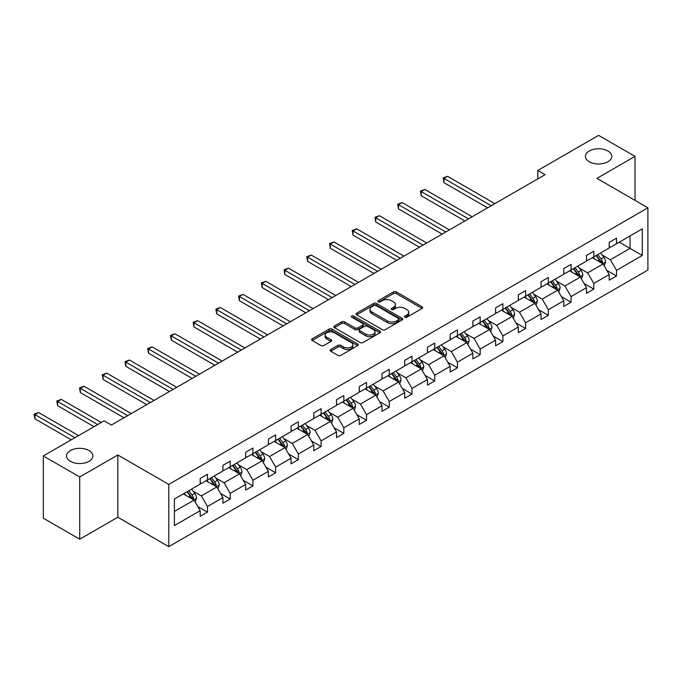 <?xml version="1.0" encoding="UTF-8"?>
<svg xmlns="http://www.w3.org/2000/svg" width="682" height="682" viewBox="0 0 682 682"><rect width="100%" height="100%" fill="white"/><g stroke="black" fill="none" stroke-linecap="round" stroke-linejoin="round"><path stroke-width="1.02" d="M89.044 450.563A13.188 7.613 0 0 0 74.679 448.909A13.188 7.613 0 0 0 66.538 455.943A13.188 7.613 0 0 0 70.399 461.33A13.188 7.613 0 0 0 84.773 462.976A13.188 7.613 0 0 0 92.905 455.943A13.188 7.613 0 0 0 89.044 450.563M607.918 150.995A13.188 7.613 0 0 0 593.545 149.349A13.188 7.613 0 0 0 585.403 156.374A13.188 7.613 0 0 0 589.265 161.762A13.188 7.613 0 0 0 603.638 163.407A13.188 7.613 0 0 0 611.78 156.374A13.188 7.613 0 0 0 607.918 150.995M404.895 317.207A1.415 0.818 0 0 0 406.898 317.207L422.09 308.435A2.02 1.168 0 0 0 422.678 307.608A2.02 1.168 0 0 0 422.09 306.781L396.353 291.922A2.02 1.168 0 0 0 393.488 291.922L378.297 300.694A1.415 0.818 0 0 0 377.888 301.274A1.415 0.818 0 0 0 378.297 301.845A1.415 0.818 0 0 0 380.3 301.845L382.27 300.711A6.47 3.734 0 0 1 391.417 300.711L393.565 301.956A6.47 3.734 0 0 1 395.458 304.59A6.47 3.734 0 0 1 393.565 307.232L391.596 308.366A1.415 0.818 0 0 0 391.187 308.946A1.415 0.818 0 0 0 391.596 309.526A1.415 0.818 0 0 0 393.599 309.526L395.569 308.392A6.47 3.734 0 0 1 404.716 308.392L406.864 309.628A6.47 3.734 0 0 1 408.757 312.271A6.47 3.734 0 0 1 406.864 314.913L404.895 316.047A1.415 0.818 0 0 0 404.477 316.627A1.415 0.818 0 0 0 404.895 317.207L404.895 316.047M330.719 349.542A2.02 1.168 0 0 0 330.131 350.369A2.02 1.168 0 0 0 330.719 351.196L337.94 355.365A2.02 1.168 0 0 0 340.804 355.365L357.675 345.621A2.02 1.168 0 0 0 358.263 344.794A2.02 1.168 0 0 0 357.675 343.967L331.938 329.108A2.02 1.168 0 0 0 329.082 329.108L312.203 338.852A2.02 1.168 0 0 0 311.614 339.679A2.02 1.168 0 0 0 312.203 340.506L320.924 345.535A2.02 1.168 0 0 0 323.788 345.535L331.009 341.367A2.02 1.168 0 0 0 331.597 340.54A2.02 1.168 0 0 0 331.009 339.721L326.687 337.223A5.405 3.12 0 0 1 325.101 335.015A5.405 3.12 0 0 1 328.434 332.125A5.405 3.12 0 0 1 334.333 332.807L351.273 342.586A5.405 3.12 0 0 1 352.858 344.794A5.405 3.12 0 0 1 349.525 347.684A5.405 3.12 0 0 1 343.626 347.002L340.804 345.373A2.02 1.168 0 0 0 337.94 345.373L330.719 349.542L330.719 351.196M117.816 454.979L79.726 476.965L43.307 455.943L43.307 518.175L79.726 539.206L117.816 517.212L168.795 546.649L168.795 484.416L117.816 454.979L117.816 517.212M635.01 200.363L635.01 156.374L596.921 178.369L647.9 207.805L168.795 484.416M635.01 156.374L598.591 135.351L537.774 170.466L537.774 178.872M43.307 455.943L104.124 420.828L111.405 425.039L545.054 174.669L537.774 170.466M382.414 329.687A2.02 1.168 0 0 0 385.27 329.687L402.141 319.943A2.02 1.168 0 0 0 402.738 319.125A2.02 1.168 0 0 0 402.141 318.298L376.404 303.439A2.02 1.168 0 0 0 373.548 303.439L356.677 313.174A2.02 1.168 0 0 0 356.081 314.001A2.02 1.168 0 0 0 356.677 314.828L382.414 329.687M352.304 317.505A1.415 0.818 0 0 1 353.745 317.71L353.745 316.03L379.908 331.137A2.02 1.168 0 0 1 380.496 331.955A2.02 1.168 0 0 1 379.908 332.782L363.037 342.526A2.02 1.168 0 0 1 360.173 342.526L334.436 327.667L334.436 326.013A2.02 1.168 0 0 0 333.848 326.84A2.02 1.168 0 0 0 334.436 327.667M334.436 326.013L341.656 321.844A2.02 1.168 0 0 1 344.521 321.844L354.955 327.872A2.02 1.168 0 0 0 357.82 327.872L362.611 325.109A2.02 1.168 0 0 0 363.199 324.282A2.02 1.168 0 0 0 362.611 323.456L351.742 317.181A1.415 0.818 0 0 1 351.324 316.601A1.415 0.818 0 0 1 352.202 315.851A1.415 0.818 0 0 1 353.745 316.03M79.726 476.965L79.726 539.206M174.404 499.002L200.193 484.118L200.193 478.483L207.473 474.28L207.473 479.915L222.912 470.998L222.912 465.363L230.201 461.16L230.201 466.795L245.639 457.878L245.639 452.243L252.92 448.04L252.92 453.675L268.367 444.758L268.367 439.123L275.647 434.92L275.647 440.555L291.086 431.638L291.086 426.003L298.366 421.8L298.366 427.435L313.814 418.518L313.814 412.883L321.094 408.68L321.094 414.315L336.533 405.398L336.533 399.763L343.822 395.56L343.822 401.195L359.261 392.278L359.261 386.643L366.541 382.44L366.541 388.075L381.98 379.158L381.98 373.523L389.269 369.32L389.269 374.955L404.707 366.038L404.707 360.403L411.988 356.2L411.988 361.835L427.435 352.918L427.435 347.283L434.715 343.08L434.715 348.715L450.154 339.798L450.154 334.163L457.443 329.96L457.443 335.595L472.882 326.678L472.882 321.043L480.162 316.84L480.162 322.475L495.601 313.558L495.601 307.923L502.89 303.72L502.89 309.355L518.329 300.447L518.329 294.812L525.609 290.6L525.609 296.235L541.056 287.327L541.056 281.692L548.337 277.48L548.337 283.115L563.775 274.207L563.775 268.572L571.064 264.36L571.064 269.995L586.503 261.087L586.503 255.452L593.783 251.24L593.783 256.875L609.222 247.967L609.222 242.332L616.511 238.12L616.511 243.755L642.291 228.871L642.291 255.452L616.511 270.336L616.511 275.971L609.222 280.174L609.222 274.539L593.783 283.456L593.783 289.091L586.503 293.294L586.503 287.659L571.064 296.576L571.064 302.211L563.775 306.414L563.775 300.779L548.337 309.696L548.337 315.331L541.056 319.534L541.056 313.899L525.609 322.816L525.609 328.451L518.329 332.654L518.329 327.019L502.89 335.936L502.89 341.571L495.601 345.774L495.601 340.139L480.162 349.056L480.162 354.691L472.882 358.894L472.882 353.259L457.443 362.176L457.443 367.811L450.154 372.014L450.154 366.379L434.715 375.296L434.715 380.931L427.435 385.134L427.435 379.499L411.988 388.416L411.988 394.043L404.707 398.254L404.707 392.619L389.269 401.528L389.269 407.163L381.98 411.374L381.98 405.739L366.541 414.647L366.541 420.283L359.261 424.494L359.261 418.859L343.822 427.767L343.822 433.402L336.533 437.614L336.533 431.979L321.094 440.887L321.094 446.522L313.814 450.734L313.814 445.099L298.366 454.007L298.366 459.642L291.086 463.854L291.086 458.219L275.647 467.127L275.647 472.762L268.367 476.974L268.367 471.339L252.92 480.247L252.92 485.882L245.639 490.085L245.639 484.459L230.201 493.367L230.201 499.002L222.912 503.205L222.912 497.57L207.473 506.487L207.473 512.122L200.193 516.325L200.193 510.69L174.404 525.583L174.404 499.002M168.795 546.649L647.9 270.038L647.9 207.805M206.015 480.75L216.799 486.974L201.352 495.891L192.921 491.023M201.352 495.891L207.473 506.487M216.799 486.974L222.912 497.57M200.193 482.771L201.352 483.444L207.473 479.915M228.743 467.63L239.518 473.854L224.08 482.771L215.648 477.903M224.08 482.771L230.201 493.367M239.518 473.854L245.639 484.459M222.912 469.651L224.08 470.324L230.201 466.795M251.462 454.51L262.246 460.742L246.807 469.651L238.376 464.783M246.807 469.651L252.92 480.247M262.246 460.742L268.367 471.339M245.639 456.531L246.807 457.204L252.92 453.675M274.19 441.399L284.965 447.622L269.526 456.531L261.095 451.663M269.526 456.531L275.647 467.127M284.965 447.622L291.086 458.219M268.367 443.411L269.526 444.084L275.647 440.555M296.917 428.279L307.693 434.502L292.254 443.411L283.823 438.543M292.254 443.411L298.366 454.007M307.693 434.502L313.814 445.099M291.086 430.291L292.254 430.964L298.366 427.435M319.636 415.159L330.42 421.382L314.973 430.291L306.542 425.423M314.973 430.291L321.094 440.887M330.42 421.382L336.533 431.979M313.814 417.171L314.973 417.844L321.094 414.315M342.364 402.039L353.14 408.262L337.701 417.171L329.27 412.303M337.701 417.171L343.822 427.767M353.14 408.262L359.261 418.859M336.533 404.051L337.701 404.724L343.822 401.195M365.083 388.919L375.867 395.142L360.428 404.051L351.997 399.183M360.428 404.051L366.541 414.647M375.867 395.142L381.98 405.739M359.261 390.931L360.428 391.604L366.541 388.075M387.811 375.799L398.586 382.022L383.148 390.931L374.716 386.063M383.148 390.931L389.269 401.528M398.586 382.022L404.707 392.619M381.98 377.811L383.148 378.484L389.269 374.955M410.538 362.679L421.314 368.902L405.875 377.811L397.444 372.943M405.875 377.811L411.988 388.416M421.314 368.902L427.435 379.499M404.707 364.691L405.875 365.364L411.988 361.835M433.258 349.559L444.042 355.782L428.594 364.7L420.163 359.832M428.594 364.7L434.715 375.296M444.042 355.782L450.154 366.379M427.435 351.58L428.594 352.244L434.715 348.715M455.985 336.439L466.761 342.662L451.322 351.58L442.891 346.712M451.322 351.58L457.443 362.176M466.761 342.662L472.882 353.259M450.154 338.46L451.322 339.125L457.443 335.595M478.704 323.319L489.488 329.542L474.05 338.46L465.618 333.592M474.05 338.46L480.162 349.056M489.488 329.542L495.601 340.139M472.882 325.34L474.05 326.013L480.162 322.475M501.432 310.199L512.208 316.422L496.769 325.34L488.338 320.472M496.769 325.34L502.89 335.936M512.208 316.422L518.329 327.019M495.601 312.22L496.769 312.893L502.89 309.355M524.151 297.079L534.935 303.302L519.496 312.22L511.065 307.352M519.496 312.22L525.609 322.816M534.935 303.302L541.056 313.899M518.329 299.1L519.496 299.773L525.609 296.235M546.879 283.959L557.663 290.182L542.216 299.1L533.784 294.232M542.216 299.1L548.337 309.696M557.663 290.182L563.775 300.779M541.056 285.98L542.216 286.653L548.337 283.115M569.606 270.839L580.382 277.062L564.943 285.98L556.512 281.112M564.943 285.98L571.064 296.576M580.382 277.062L586.503 287.659M563.775 272.86L564.943 273.533L571.064 269.995M592.326 257.719L603.11 263.943L587.662 272.86L579.231 267.992M587.662 272.86L593.783 283.456M603.11 263.943L609.222 274.539M586.503 259.74L587.662 260.413L593.783 256.875M619.273 242.161L630.057 248.384L610.39 259.74L601.959 254.872M610.39 259.74L616.511 270.336M642.291 255.452L630.057 248.384L630.057 235.938L642.291 228.871M609.222 246.62L610.39 247.293L616.511 243.755M174.404 511.449L194.072 500.094L183.296 493.87M194.072 500.094L200.193 510.69M606.818 270.379L616.511 275.971M584.099 283.499L593.783 289.091M561.371 296.619L571.064 302.211M538.652 309.739L548.337 315.331M515.924 322.859L525.609 328.451M493.197 335.979L502.89 341.571M470.478 349.099L480.162 354.691M447.75 362.219L457.443 367.811M425.031 375.33L434.715 380.931M402.303 388.45L411.988 394.043M379.584 401.57L389.269 407.163M356.857 414.69L366.541 420.283M334.129 427.81L343.822 433.402M311.41 440.93L321.094 446.522M288.682 454.05L298.366 459.642M265.963 467.17L275.647 472.762M243.235 480.29L252.92 485.882M220.508 493.41L230.201 499.002M197.789 506.53L207.473 512.122M405.458 317.403L406.864 316.593A6.47 3.734 0 0 0 408.757 313.95L408.757 312.271M395.458 304.59L395.458 306.278A6.47 3.734 0 0 1 393.565 308.92L392.159 309.722M422.09 306.781L422.09 308.435L396.353 293.601A2.02 1.168 0 0 0 393.488 293.601L378.868 302.049M402.141 318.298L402.141 319.943L376.404 305.118A2.02 1.168 0 0 0 373.548 305.118L356.703 314.845L356.677 313.174M398.569 319.696A1.415 0.818 0 0 0 398.979 319.125A1.415 0.818 0 0 0 398.569 318.545L375.978 305.502A1.415 0.818 0 0 0 373.975 305.502L371.903 306.695A6.47 3.734 0 0 0 370.002 309.338A6.47 3.734 0 0 0 371.903 311.981L387.342 320.898A6.47 3.734 0 0 0 396.498 320.898L398.569 319.696L398.569 321.384A1.415 0.818 0 0 0 398.979 320.804L398.979 319.125M370.002 309.338L370.002 311.018A6.47 3.734 0 0 0 371.903 313.66L371.903 311.981M398.569 321.384L396.498 322.577A6.47 3.734 0 0 1 387.342 322.577L371.903 313.66M334.47 327.684L341.656 323.524L341.656 321.844M363.199 324.282L363.199 325.962A2.02 1.168 0 0 1 362.611 326.789L357.82 329.551A2.02 1.168 0 0 1 354.955 329.551L344.521 323.524A2.02 1.168 0 0 0 341.656 323.524M353.745 317.71L379.883 332.799M365.791 334.129A5.405 3.12 0 0 0 371.681 334.802A5.405 3.12 0 0 0 375.023 331.921A5.405 3.12 0 0 0 373.438 329.713L367.47 326.26A2.02 1.168 0 0 0 364.606 326.26L359.823 329.031A2.02 1.168 0 0 0 359.226 329.849A2.02 1.168 0 0 0 359.823 330.676L365.791 334.129L365.791 335.808A5.405 3.12 0 0 0 371.681 336.482A5.405 3.12 0 0 0 375.023 333.6L375.023 331.921M359.226 329.849L359.226 331.537A2.02 1.168 0 0 0 359.823 332.364L359.823 330.676M365.791 335.808L359.823 332.364M352.858 344.794L352.858 346.473A5.405 3.12 0 0 1 349.525 349.363A5.405 3.12 0 0 1 343.626 348.681L340.804 347.053A2.02 1.168 0 0 0 337.94 347.053L330.753 351.204M325.101 335.015L325.101 336.695A5.405 3.12 0 0 0 326.687 338.903L326.687 337.223M330.983 341.384L326.687 338.903M357.649 345.638L331.938 330.796A2.02 1.168 0 0 0 329.082 330.796L312.237 340.514M604.218 265.861L605.556 261.99A5.456 3.154 -120 0 0 603.809 257.344L600.544 252.979M594.678 259.075L593.255 257.182M494.876 203.645L447.58 176.34L443.939 178.437L443.939 182.64L487.596 207.848M602.3 263.474L602.607 262.22A5.456 3.154 -120 0 0 601.047 258.938L597.773 254.574M596.409 255.366L600.007 260.166A2.779 1.603 60 0 1 600.51 261.018L602.607 262.22M596.025 255.588L599.299 259.953A5.456 3.154 60 0 1 600.654 262.527M443.939 182.64L443.138 177.976L491.236 205.742M443.138 177.976L447.58 176.34M581.49 278.981L582.829 275.11A5.456 3.154 -120 0 0 581.09 270.464L577.816 266.099M571.951 272.195L570.536 270.302M472.149 216.765L424.852 189.46L421.212 191.557L421.212 195.76L464.868 220.968M579.581 276.594L579.879 275.34A5.456 3.154 -120 0 0 578.319 272.058L575.045 267.694M573.681 268.486L577.279 273.286A2.779 1.603 60 0 1 577.79 274.13L579.879 275.34M573.298 268.708L576.571 273.073A5.456 3.154 60 0 1 577.935 275.647M421.212 195.76L420.41 191.096L468.508 218.862M420.41 191.096L424.852 189.46M558.763 292.101L560.11 288.23A5.456 3.154 -120 0 0 558.362 283.584L555.097 279.219M549.232 285.315L547.808 283.422M449.429 229.885L402.133 202.571L398.484 204.677L398.484 208.88L442.141 234.088M556.853 289.714L557.16 288.46A5.456 3.154 -120 0 0 555.6 285.178L552.326 280.813M550.954 281.606L554.56 286.406A2.779 1.603 60 0 1 555.063 287.25L557.16 288.46M550.579 281.828L553.844 286.193A5.456 3.154 60 0 1 555.208 288.767M398.484 208.88L397.683 204.216L445.789 231.982M397.683 204.216L402.133 202.571M536.043 305.221L537.382 301.35A5.456 3.154 -120 0 0 535.643 296.704L532.369 292.339M526.504 298.435L525.089 296.542M426.702 243.005L379.405 215.691L375.765 217.797L375.765 222L419.421 247.208M534.125 302.834L534.432 301.58A5.456 3.154 -120 0 0 532.872 298.298L529.599 293.933M528.235 294.726L531.832 299.526A2.779 1.603 60 0 1 532.335 300.37L534.432 301.58M527.851 294.939L531.125 299.313A5.456 3.154 60 0 1 532.48 301.887M375.765 222L374.964 217.336L423.062 245.102M374.964 217.336L379.405 215.691M513.316 318.341L514.654 314.47A5.456 3.154 -120 0 0 512.915 309.824L509.642 305.459M503.776 311.555L502.361 309.662M403.983 256.125L356.677 228.811L353.037 230.917L353.037 235.12L396.694 260.328M511.406 315.954L511.713 314.7A5.456 3.154 -120 0 0 510.145 311.418L506.879 307.053M505.507 307.846L509.104 312.646A2.779 1.603 60 0 1 509.616 313.49L511.713 314.7M505.132 308.059L508.397 312.433A5.456 3.154 60 0 1 509.761 315.007M353.037 235.12L352.236 230.456L400.334 258.222M352.236 230.456L356.677 228.811M490.597 331.461L491.935 327.59A5.456 3.154 -120 0 0 490.188 322.944L486.922 318.579M481.057 324.675L479.634 322.782M381.255 269.245L333.958 241.931L330.318 244.037L330.318 248.239L373.975 273.448M488.679 329.074L488.985 327.82A5.456 3.154 -120 0 0 487.425 324.538L484.152 320.173M482.788 320.966L486.385 325.766A2.779 1.603 60 0 1 486.888 326.61L488.985 327.82M482.404 321.179L485.678 325.553A5.456 3.154 60 0 1 487.033 328.127M330.318 248.239L329.517 243.576L377.615 271.342M329.517 243.576L333.958 241.931M467.869 344.581L469.207 340.71A5.456 3.154 -120 0 0 467.468 336.064L464.195 331.699M458.33 337.795L456.914 335.902M358.527 282.365L311.231 255.051L307.591 257.157L307.591 261.359L351.247 286.568M465.959 342.193L466.258 340.94A5.456 3.154 -120 0 0 464.698 337.658L461.433 333.293M460.06 334.086L463.658 338.886A2.779 1.603 60 0 1 464.169 339.73L466.258 340.94M459.677 334.299L462.95 338.664A5.456 3.154 60 0 1 464.314 341.247M307.591 261.359L306.789 256.696L354.887 284.462M306.789 256.696L311.231 255.051M445.141 357.7L446.488 353.83A5.456 3.154 -120 0 0 444.741 349.184L441.476 344.819M435.61 350.915L434.187 349.022M335.808 295.477L288.512 268.171L284.863 270.277L284.863 274.479L328.519 299.688M443.232 355.313L443.539 354.06A5.456 3.154 -120 0 0 441.979 350.778L438.705 346.413M437.341 347.206L440.939 352.006A2.779 1.603 60 0 1 441.442 352.85L443.539 354.06M436.957 347.419L440.231 351.784A5.456 3.154 60 0 1 441.586 354.367M284.863 274.479L284.062 269.816L332.168 297.582M284.062 269.816L288.512 268.171M422.422 370.82L423.761 366.95A5.456 3.154 -120 0 0 422.022 362.304L418.748 357.931M412.883 364.035L411.468 362.142M313.081 308.596L265.784 281.291L262.144 283.397L262.144 287.599L305.8 312.808M420.504 368.433L420.811 367.18A5.456 3.154 -120 0 0 419.251 363.898L415.977 359.533M414.613 360.326L418.211 365.126A2.779 1.603 60 0 1 418.714 365.97L420.811 367.18M414.23 360.539L417.503 364.904A5.456 3.154 60 0 1 418.859 367.487M262.144 287.599L261.342 282.936L309.44 310.702M261.342 282.936L265.784 281.291M399.695 383.94L401.033 380.07A5.456 3.154 -120 0 0 399.294 375.424L396.02 371.051M390.155 377.155L388.74 375.262M290.362 321.716L243.056 294.411L239.416 296.517L239.416 300.719L283.073 325.928M397.785 381.553L398.092 380.3A5.456 3.154 -120 0 0 396.523 377.018L393.258 372.653M391.886 373.438L395.492 378.246A2.779 1.603 60 0 1 395.995 379.09L398.092 380.3M391.511 373.659L394.776 378.024A5.456 3.154 60 0 1 396.14 380.607M239.416 300.719L238.615 296.056L286.713 323.822M238.615 296.056L243.056 294.411M376.976 397.06L378.314 393.19A5.456 3.154 -120 0 0 376.566 388.544L373.301 384.171M367.436 390.275L366.012 388.382M267.634 334.836L220.337 307.531L216.697 309.637L216.697 313.839L260.353 339.048M375.057 394.673L375.364 393.42A5.456 3.154 -120 0 0 373.804 390.138L370.531 385.773M369.167 386.558L372.764 391.366A2.779 1.603 60 0 1 373.267 392.21L375.364 393.42M368.783 386.779L372.057 391.144A5.456 3.154 60 0 1 373.412 393.727M216.697 313.839L215.896 309.176L263.994 336.942M215.896 309.176L220.337 307.531M354.248 410.18L355.586 406.31A5.456 3.154 -120 0 0 353.847 401.655L350.574 397.291M344.708 403.394L343.293 401.502M244.906 347.956L197.61 320.651L193.969 322.757L193.969 326.959L237.626 352.168M352.338 407.793L352.637 406.54A5.456 3.154 -120 0 0 351.077 403.258L347.811 398.893M346.439 399.678L350.037 404.486A2.779 1.603 60 0 1 350.548 405.33L352.637 406.54M346.064 399.899L349.329 404.264A5.456 3.154 60 0 1 350.693 406.847M193.969 326.959L193.168 322.296L241.266 350.062M193.168 322.296L197.61 320.651M331.52 423.3L332.867 419.43A5.456 3.154 -120 0 0 331.12 414.775L327.854 410.411M321.989 416.514L320.566 414.622M222.187 361.076L174.89 333.771L171.25 335.876L171.25 340.079L214.898 365.288M329.611 420.913L329.918 419.66A5.456 3.154 -120 0 0 328.357 416.378L325.084 412.013M323.72 412.798L327.317 417.606A2.779 1.603 60 0 1 327.82 418.45L329.918 419.66M323.336 413.019L326.61 417.384A5.456 3.154 60 0 1 327.965 419.967M171.25 340.079L170.449 335.408L218.547 363.182M170.449 335.408L174.89 333.771M308.801 436.42L310.139 432.55A5.456 3.154 -120 0 0 308.4 427.895L305.127 423.531M299.262 429.634L297.846 427.742M199.459 374.196L152.163 346.891L148.523 348.996L148.523 353.199L192.179 378.408M306.883 434.033L307.19 432.78A5.456 3.154 -120 0 0 305.63 429.498L302.356 425.133M300.992 425.918L304.59 430.726A2.779 1.603 60 0 1 305.093 431.57L307.19 432.78M300.609 426.139L303.882 430.504A5.456 3.154 60 0 1 305.246 433.087M148.523 353.199L147.721 348.528L195.819 376.302M147.721 348.528L152.163 346.891M286.073 449.532L287.412 445.67A5.456 3.154 -120 0 0 285.673 441.015L282.399 436.651M276.534 442.754L275.119 440.862M176.74 387.316L129.444 360.011L125.795 362.116L125.795 366.319L169.451 391.519M284.164 447.153L284.471 445.9A5.456 3.154 -120 0 0 282.902 442.618L279.637 438.253M278.265 439.038L281.871 443.846A2.779 1.603 60 0 1 282.374 444.69L284.471 445.9M277.889 439.259L281.155 443.624A5.456 3.154 60 0 1 282.519 446.207M125.795 366.319L124.994 361.648L173.092 389.422M124.994 361.648L129.444 360.011M263.354 462.652L264.693 458.79A5.456 3.154 -120 0 0 262.945 454.135L259.68 449.77M253.815 455.874L252.4 453.973M154.013 400.436L106.716 373.131L103.076 375.236L103.076 379.439L146.732 404.639M261.436 460.273L261.743 459.02A5.456 3.154 -120 0 0 260.183 455.738L256.909 451.373M255.545 452.157L259.143 456.966A2.779 1.603 60 0 1 259.646 457.81L261.743 459.02M255.162 452.379L258.435 456.744A5.456 3.154 60 0 1 259.791 459.327M103.076 379.439L102.274 374.768L150.372 402.542M102.274 374.768L106.716 373.131M240.627 475.772L241.965 471.91A5.456 3.154 -120 0 0 240.226 467.255L236.952 462.89M231.087 468.986L229.672 467.093M131.285 413.556L83.988 386.251L80.348 388.356L80.348 392.559L124.005 417.759M238.717 473.393L239.024 472.14A5.456 3.154 -120 0 0 237.455 468.858L234.19 464.493M232.818 465.277L236.415 470.086A2.779 1.603 60 0 1 236.927 470.93L239.024 472.14M232.443 465.499L235.708 469.864A5.456 3.154 60 0 1 237.072 472.447M80.348 392.559L79.547 387.887L127.645 415.662M79.547 387.887L83.988 386.251M217.908 488.892L219.246 485.03A5.456 3.154 -120 0 0 217.498 480.375L214.233 476.01M208.368 482.106L206.944 480.213M101.286 422.473L61.269 399.371L57.629 401.476L57.629 405.679L93.997 426.676M215.989 486.513L216.296 485.26A5.456 3.154 -120 0 0 214.736 481.978L211.463 477.613M210.099 478.397L213.696 483.206A2.779 1.603 60 0 1 214.199 484.049L216.296 485.26M209.715 478.619L212.989 482.984A5.456 3.154 60 0 1 214.344 485.558M57.629 405.679L56.828 401.007L97.637 424.571M56.828 401.007L61.269 399.371M195.18 502.012L196.518 498.15A5.456 3.154 -120 0 0 194.779 493.495L191.506 489.13M185.64 495.226L184.225 493.333M78.558 435.593L38.542 412.491L34.901 414.596L34.901 418.799L71.278 439.796M193.27 499.633L193.569 498.38A5.456 3.154 -120 0 0 192.009 495.098L188.735 490.733M187.371 491.517L190.969 496.326A2.779 1.603 60 0 1 191.471 497.169L193.569 498.38M186.987 491.739L190.261 496.104A5.456 3.154 60 0 1 191.625 498.678M34.901 418.799L34.1 414.127L74.918 437.691M34.1 414.127L38.542 412.491M406.864 316.593L406.864 314.913M391.596 309.526L391.596 308.366M393.565 308.92L393.565 307.232M378.297 301.845L378.297 300.694M393.488 293.601L393.488 291.922M396.353 293.601L396.353 291.922M373.548 305.118L373.548 303.439M376.404 305.118L376.404 303.439M387.342 322.577L387.342 320.898M396.498 322.577L396.498 320.898M344.521 323.524L344.521 321.844M354.955 329.551L354.955 327.872M357.82 329.551L357.82 327.872M362.611 326.789L362.611 325.109M379.908 332.782L379.908 331.137M337.94 347.053L337.94 345.373M340.804 347.053L340.804 345.373M343.626 348.681L343.626 347.002M331.009 341.367L331.009 339.721M312.203 340.506L312.203 338.852M329.082 330.796L329.082 329.108M331.938 330.796L331.938 329.108M357.675 345.621L357.675 343.967M602.717 263.712L605.522 262.101M601.047 258.938L603.809 257.344M597.747 260.848L599.299 259.953M579.99 276.832L582.795 275.213M578.319 272.058L581.09 270.464M575.02 273.968L576.571 273.073M557.262 289.952L560.067 288.333M555.6 285.178L558.362 283.584M552.292 287.088L553.844 286.193M534.543 303.072L537.348 301.453M532.872 298.298L535.643 296.704M529.573 300.208L531.125 299.313M511.815 316.192L514.62 314.572M510.145 311.418L512.915 309.824M506.845 313.328L508.397 312.433M489.096 329.312L491.901 327.692M487.425 324.538L490.188 322.944M484.126 326.448L485.678 325.553M466.369 342.432L469.173 340.812M464.698 337.658L467.468 336.064M461.399 339.568L462.95 338.664M443.641 355.552L446.446 353.932M441.979 350.778L444.741 349.184M438.671 352.688L440.231 351.784M420.922 368.672L423.727 367.052M419.251 363.898L422.022 362.304M415.952 365.808L417.503 364.904M398.194 381.792L400.999 380.172M396.523 377.018L399.294 375.424M393.224 378.919L394.776 378.024M375.475 394.912L378.28 393.292M373.804 390.138L376.566 388.544M370.505 392.039L372.057 391.144M352.747 408.032L355.552 406.412M351.077 403.258L353.847 401.655M347.777 405.159L349.329 404.264M330.02 421.152L332.825 419.532M328.357 416.378L331.12 414.775M325.05 418.279L326.61 417.384M307.301 434.272L310.105 432.652M305.63 429.498L308.4 427.895M302.331 431.399L303.882 430.504M284.573 447.392L287.378 445.772M282.902 442.618L285.673 441.015M279.603 444.519L281.155 443.624M261.854 460.512L264.659 458.892M260.183 455.738L262.945 454.135M256.884 457.639L258.435 456.744M239.126 473.632L241.931 472.012M237.455 468.858L240.226 467.255M234.156 470.759L235.708 469.864M216.407 486.752L219.203 485.132M214.736 481.978L217.498 480.375M211.437 483.879L212.989 482.984M193.679 499.872L196.484 498.252M192.009 495.098L194.779 493.495M188.709 496.999L190.261 496.104"/></g></svg>
